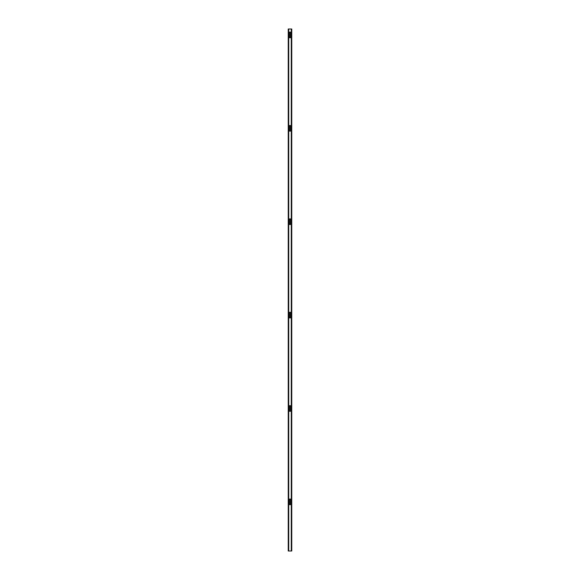 <?xml version="1.0" encoding="UTF-8"?>
<svg xmlns="http://www.w3.org/2000/svg" width="580" height="580" viewBox="0 0 580 580"><rect width="100%" height="100%" fill="white"/><g stroke="black" fill="none" stroke-linecap="round" stroke-linejoin="round"><path stroke-width="0.87" d="M290.486 37.366A0.486 0.486 0 0 1 290 37.852A0.486 0.486 0 0 1 289.514 37.366L289.514 32.523A0.486 0.486 0 0 1 290 32.038A0.486 0.486 0 0 1 290.486 32.523L290.486 37.366A0.486 0.486 0 0 1 290 37.852A0.486 0.486 0 0 1 289.514 37.366M290.486 504.303A0.486 0.486 0 0 1 290 504.788A0.486 0.486 0 0 1 289.514 504.303L289.514 499.46A0.486 0.486 0 0 1 290 498.974A0.486 0.486 0 0 1 290.486 499.46L290.486 504.303A0.486 0.486 0 0 1 290 504.788A0.486 0.486 0 0 1 289.514 504.303M290.486 410.915A0.486 0.486 0 0 1 290 411.401A0.486 0.486 0 0 1 289.514 410.915L289.514 406.072A0.486 0.486 0 0 1 290 405.587A0.486 0.486 0 0 1 290.486 406.072L290.486 410.915A0.486 0.486 0 0 1 290 411.401A0.486 0.486 0 0 1 289.514 410.915M290.486 130.754A0.486 0.486 0 0 1 290 131.239A0.486 0.486 0 0 1 289.514 130.754L289.514 125.911A0.486 0.486 0 0 1 290 125.425A0.486 0.486 0 0 1 290.486 125.911L290.486 130.754A0.486 0.486 0 0 1 290 131.239A0.486 0.486 0 0 1 289.514 130.754M290.486 224.141A0.486 0.486 0 0 1 290 224.627A0.486 0.486 0 0 1 289.514 224.141L289.514 219.298A0.486 0.486 0 0 1 290 218.812A0.486 0.486 0 0 1 290.486 219.298L290.486 224.141A0.486 0.486 0 0 1 290 224.627A0.486 0.486 0 0 1 289.514 224.141M290.486 317.528A0.486 0.486 0 0 1 290 318.014A0.486 0.486 0 0 1 289.514 317.528L289.514 312.685A0.486 0.486 0 0 1 290 312.2A0.486 0.486 0 0 1 290.486 312.685L290.486 317.528A0.486 0.486 0 0 1 290 318.014A0.486 0.486 0 0 1 289.514 317.528M288.724 551L291.762 551L291.762 29L288.238 29L288.238 551L288.724 551L288.724 29M289.514 312.685A0.486 0.486 0 0 1 290 312.2A0.486 0.486 0 0 1 290.486 312.685M289.514 219.298A0.486 0.486 0 0 1 290 218.812A0.486 0.486 0 0 1 290.486 219.298M289.514 125.911A0.486 0.486 0 0 1 290 125.425A0.486 0.486 0 0 1 290.486 125.911M289.514 406.072A0.486 0.486 0 0 1 290 405.587A0.486 0.486 0 0 1 290.486 406.072M289.514 499.46A0.486 0.486 0 0 1 290 498.974A0.486 0.486 0 0 1 290.486 499.46M289.514 32.523A0.486 0.486 0 0 1 290 32.038A0.486 0.486 0 0 1 290.486 32.523M291.276 551L291.276 29"/></g></svg>
